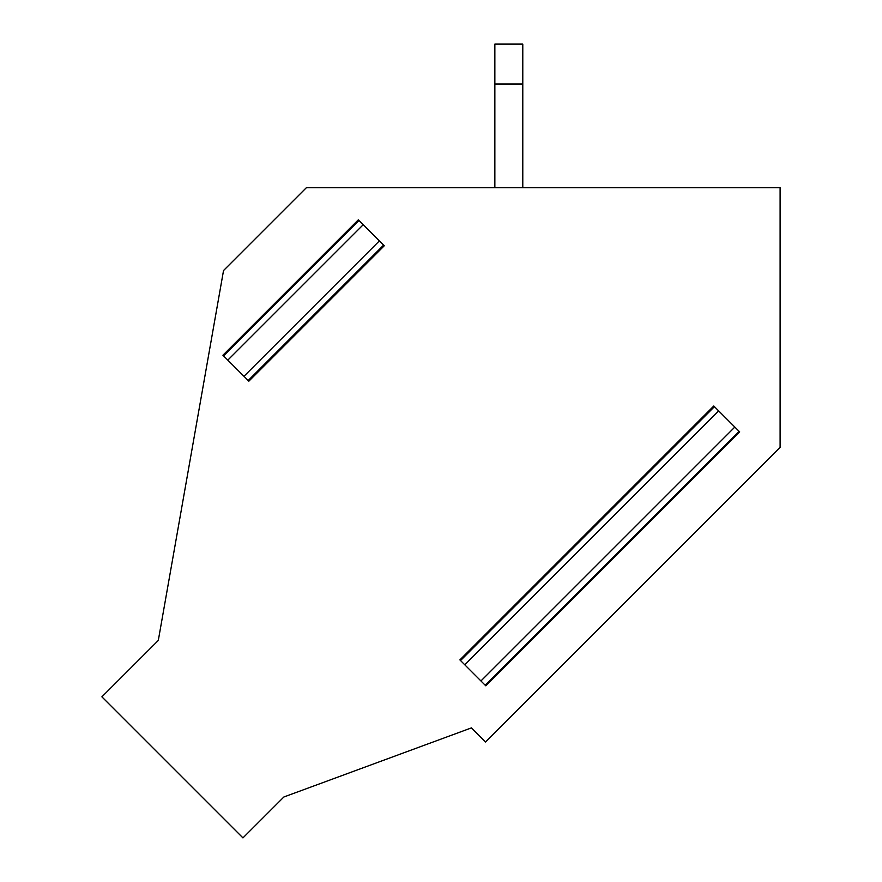<?xml version="1.0" encoding="UTF-8"?>
<svg xmlns="http://www.w3.org/2000/svg" width="882" height="882" viewBox="0 0 882 882"><rect width="100%" height="100%" fill="white"/><g stroke="black" fill="none" stroke-linecap="round" stroke-linejoin="round"><path stroke-width="1.32" d="M739.061 431.298L713.77 406.007L459.886 659.901L485.166 685.193L485.828 685.843L739.711 431.948L739.061 431.298L485.166 685.193M494.857 83.999L494.857 44.1L522.783 44.1L522.783 83.999L494.857 83.999L494.857 187.723M223.576 355.887L222.914 355.237L358.324 219.827L358.985 220.478L223.576 355.887L243.972 376.294L248.856 381.178L384.265 245.769L383.615 245.108L248.206 380.517M158.308 640.431L223.532 270.542L306.352 187.723L780.107 187.723L780.107 447.428L485.552 741.983L471.44 727.882L283.85 796.997L242.947 837.9L101.893 696.846L158.308 640.431M358.985 220.478L383.615 245.108M522.783 83.999L522.783 187.723M718.654 410.902L464.77 664.785M734.827 427.064L480.944 680.959M379.381 240.885L243.972 376.294M363.219 224.712L227.81 360.121M384.265 245.769L248.856 381.178M714.431 406.668L460.536 660.552"/></g></svg>
